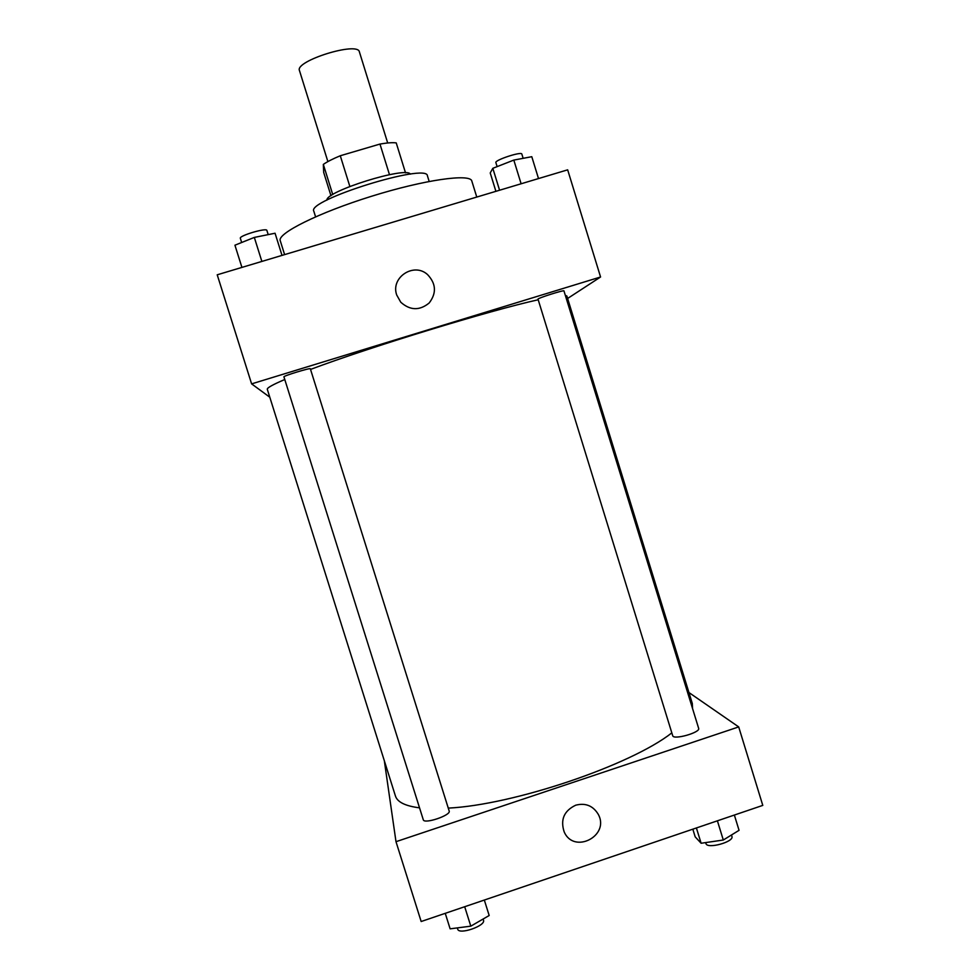 <?xml version="1.0" encoding="UTF-8"?>
<svg xmlns="http://www.w3.org/2000/svg" width="980" height="980" viewBox="0 0 980 980"><rect width="100%" height="100%" fill="white"/><g stroke="black" fill="none" stroke-linecap="round" stroke-linejoin="round"><path stroke-width="1.47" d="M387.688 142.97L359.391 51.891C357.982 41.209 294.551 60.968 299.464 70.56L327.884 161.602M330.971 195.743L323.694 172.443L323.327 164.407C327.247 161.7 332.894 158.809 340.281 155.759L379.971 144.06C387.174 142.811 392.588 142.419 396.226 142.896L405.524 172.86M326.916 200.128C325.483 191.321 406.541 166.073 410.351 174.134M332.747 194.591L323.327 164.407M389.477 174.673L379.971 144.06M349.848 186.457L340.281 155.759M315.572 216.813L313.821 211.214C306.262 200.361 427.501 162.607 427.427 175.824L429.166 181.435M284.604 254.616L280.256 240.725C276.997 233.559 318.427 212.758 371.481 196.282C424.524 179.708 470.437 173.313 471.821 181.055L476.77 197.066M269.794 397.219L251.615 383.878L217.217 274.804L567.665 169.834L600.569 276.997L567.616 298.471M396.729 295.041C390.334 277.524 413.879 261.942 427.55 274.584C436.137 283.673 436.676 293.143 429.179 302.992C419.575 310.807 410.106 310.55 400.771 302.22L396.729 295.041C390.334 277.524 413.879 261.942 427.55 274.584L427.55 274.584C436.137 283.673 436.676 293.143 429.179 302.992C419.575 310.819 410.106 310.55 400.771 302.22M251.615 383.878L600.569 276.997M563.953 290.889C564.333 289.688 537.003 298.386 538.008 299.133L672.697 735.698C673.333 740.231 700.663 732.513 698.654 728.361L563.953 290.889M310.329 368.762C310.721 367.549 282.926 376.038 283.93 376.835L423.287 819.758C424.022 824.45 451.278 815.25 449.183 811.024L310.329 368.762M692.542 708.503L692.309 703.505L566.857 296.009L565.338 295.348M538.204 299.77C490.024 310.378 370.342 346.92 310.525 369.423M284.776 379.517C272.661 384.687 266.842 387.945 267.307 389.317L395.43 795.981C397.329 802.093 405.365 806.05 419.526 807.839M671.814 732.881C630.814 765.196 513.52 804.96 448.277 808.108M688.94 692.542L738.7 726.915L762.783 805.389L421.167 921.519L395.994 841.685L738.7 726.915M384.332 760.762L395.994 841.685M575.713 805.192C585.428 802.706 592.912 805.683 598.143 814.123C610.442 835.707 573.827 854.768 564.137 831.763C560.229 819.586 564.088 810.742 575.713 805.192C585.428 802.706 592.912 805.683 598.143 814.123L598.143 814.123C610.442 835.707 573.827 854.768 564.137 831.763M445.251 913.336L450.126 928.832L470.804 926.161L489.179 915.516L484.328 900.057M470.804 926.161L464.692 906.721M483.103 919.032L483.483 920.245C485.994 925.794 458.861 935.177 457.697 929.138L457.305 927.901M692.823 829.178L695.188 836.846L701.117 843.253L723.301 840.019L739.055 830.33L734.363 815.054M723.301 840.019L717.397 820.823M701.117 843.253L696.4 827.965M731.484 834.985L731.925 836.418C734.339 841.881 707.009 849.366 705.967 843.535L705.673 842.592M241.925 267.405L234.931 245.208L254.322 237.417L275.062 233.24L282.019 255.4M261.868 261.427L254.322 237.417M268.202 234.624L266.891 230.435C266.744 227.483 238.789 235.751 240.345 238.287L241.668 242.501M495.905 191.333L490.233 172.958L492.818 168.315L513.814 160.083L531.785 156.702L538.51 178.568M521.115 183.775L513.814 160.083M499.58 190.23L492.818 168.315M523.149 158.319L521.838 154.068C521.679 151.177 494.361 160.181 495.88 162.607L497.117 166.625"/></g></svg>
